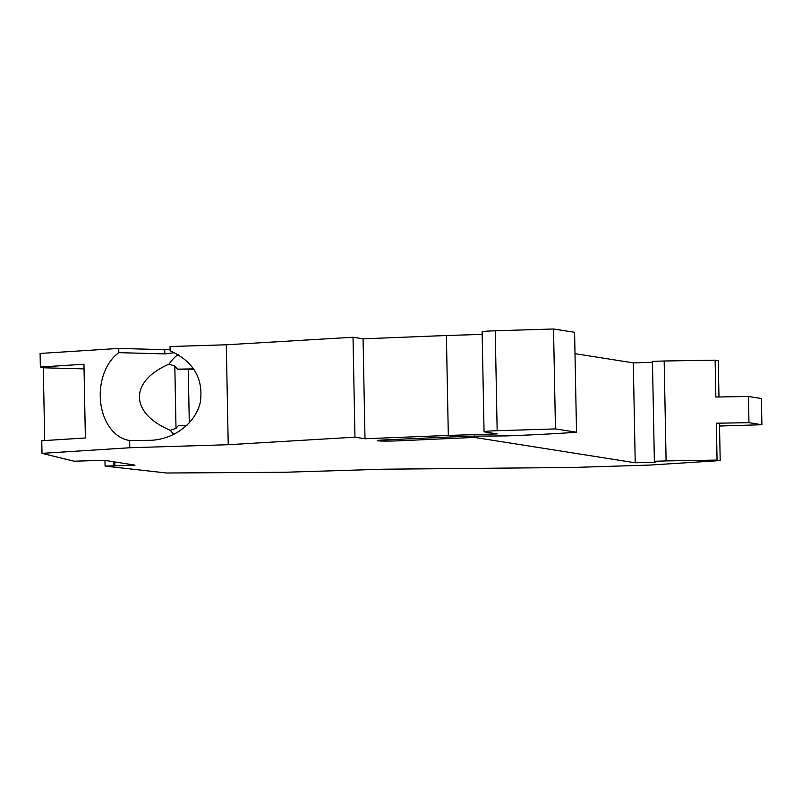 <?xml version="1.0" encoding="UTF-8"?>
<svg xmlns="http://www.w3.org/2000/svg" width="802" height="802" viewBox="0 0 802 802"><rect width="100%" height="100%" fill="white"/><g stroke="black" fill="none" stroke-linecap="round" stroke-linejoin="round"><path stroke-width="1.2" d="M118.836 352.649L118.756 348.419L164.731 349.672L164.821 353.913L118.836 352.649A46.616 33.263 -88.4 0 0 100.711 402.855A46.616 33.263 -88.4 0 0 129.653 440.488L129.794 447.747L228.219 444.709L354.945 437.17L364.99 438.754L363.075 338.835L446.393 335.507L448.318 435.426L497.21 433.912L484.598 431.917A17.484 0.802 -1.1 0 1 484.047 431.737A17.484 0.802 -1.1 0 1 497.16 430.714L555.455 428.91L576.518 432.228A184.54 8.421 -1.1 0 1 507.455 435.887L466.874 436.228L384.699 439.917A14.566 0.662 178.9 0 0 377.301 440.639A14.566 0.662 178.9 0 0 399.035 440.799L474.413 437.411L635.224 462.784L655.906 462.142L654.372 461.27L666.101 460.909L717.058 460.077L720.196 460.579L649.77 465.08L571.385 467.506L383.466 469.2L285.041 472.248L166.535 473.01L105.092 466.092L104.982 460.388M364.99 438.754L448.318 435.426M718.973 396.97L718.271 360.659L715.133 360.168L715.845 397.03L748.456 396.489L761.399 398.534L761.9 424.729L719.534 426.032M446.393 335.507L482.172 334.404M484.047 431.737L482.122 331.817A17.484 0.802 -1.1 0 1 495.235 330.795L497.16 430.714M576.518 432.228L574.593 332.309L553.53 328.99L495.235 330.795M652.467 362.273L633.299 362.865L575.004 353.672M654.372 461.27L652.447 361.361L664.176 361L666.101 460.909M715.133 360.168L664.176 361M118.756 348.419L40.1 353.451L40.361 367.025L43.298 367.777L44.701 440.569M170.104 349.752A19.428 0.882 -1.1 0 1 164.731 349.672M363.075 338.835L353.02 337.251L226.304 344.79L170.044 346.534L170.124 350.765C193.523 361.471 203.588 378.584 200.33 402.123C195.708 423.125 173.984 439.656 150.114 440.328L129.653 440.488M129.794 447.747L42.015 453.361L74.075 461.2L104.33 460.288L135.017 465.13L105.092 466.092M353.02 337.251L354.945 437.17M228.219 444.709L226.304 344.79M189.292 422.925L188.269 369.441L177.432 369.151L193.773 368.89M188.269 369.441L194.024 369.261M42.015 453.361L41.774 440.749L85.373 437.962L83.959 364.238L40.361 367.025M43.298 367.777L84.05 368.89M164.821 353.913L174.535 352.649M178.084 354.524A46.616 33.263 -88.4 0 0 169.052 364.128C129.052 381.471 129.663 413.14 170.325 430.313A46.616 33.263 -88.4 0 0 173.974 434.373M177.432 369.151L174.816 366.063L169.052 364.128M186.976 425.291L178.515 425.411L176.009 428.348L174.816 366.063M176.009 428.348L170.325 430.313M474.383 435.987L474.413 437.411M633.299 362.865L635.224 462.784M553.53 328.99L555.455 428.91M720.196 460.579L719.484 423.717L716.346 423.215L717.058 460.077M716.346 423.215L748.958 422.684L761.9 424.729M748.456 396.489L748.958 422.684M114.886 465.751L114.816 461.942M113.493 461.741L113.573 465.541M399.005 439.275L399.035 440.799"/></g></svg>
